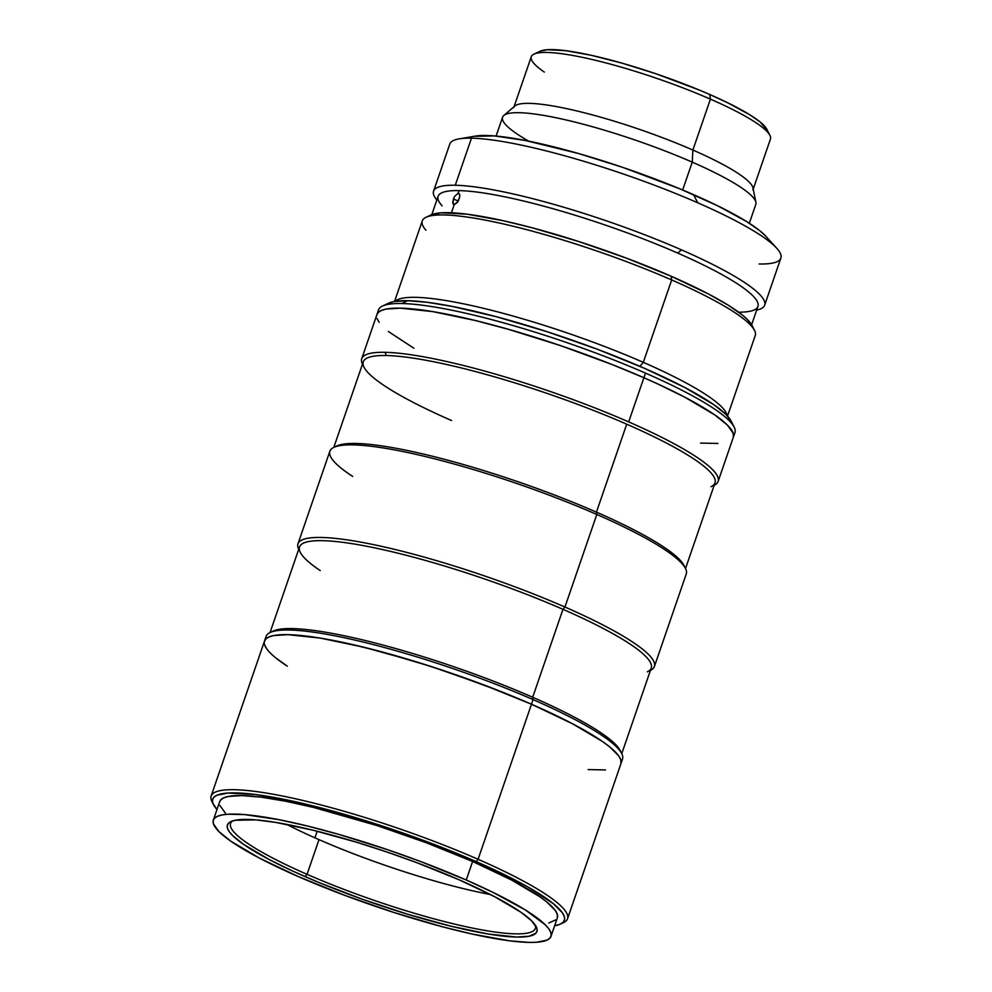 <?xml version="1.0" encoding="UTF-8"?>
<svg xmlns="http://www.w3.org/2000/svg" width="992" height="992" viewBox="0 0 992 992"><rect width="100%" height="100%" fill="white"/><g stroke="black" fill="none" stroke-linecap="round" stroke-linejoin="round"><path stroke-width="1.49" d="M544.335 72.106A126.48 20.373 19 0 1 533.956 54.126A126.48 20.373 19 0 1 710.421 99.138L709.677 94.463A121.52 19.58 -161 0 0 540.144 51.212L547.485 49.687L565.7 50.679L591.381 55.316L622.319 63.24L655.861 73.73L699.608 90.173L709.677 94.463L710.421 99.138A126.48 20.373 -161 0 0 531.278 56.718L513.744 107.62A126.48 20.373 19 0 1 692.887 150.052L710.421 99.138L692.887 150.052A126.48 20.373 -161 0 0 514.898 105.995L503.8 115.494A133.908 21.576 19 0 1 692.255 162.142L692.887 150.052L692.255 162.142A133.908 21.576 -161 0 0 502.572 117.23L496.087 136.065M528.786 141.162A133.908 21.576 19 0 1 503.8 115.494M682.657 189.993L692.255 162.142L682.657 189.993M749.32 223.262L755.805 204.426A133.908 21.576 -161 0 0 692.255 162.142A133.908 21.576 19 0 1 755.904 202.306L753.002 187.972A126.48 20.373 -161 0 0 692.887 150.052A126.48 20.373 19 0 1 752.916 189.98L770.437 139.066A126.48 20.373 -161 0 0 710.421 99.138A126.48 20.373 19 0 1 769.916 135.371L766.841 129.27A121.52 19.58 -161 0 0 709.677 94.463L728.054 102.957L749.977 114.898L760.021 121.88L767.25 130.225M425.903 230.181A176.068 28.359 19 0 1 426.027 217.285A176.068 28.359 19 0 1 671.683 279.955L671.088 276.21A172.1 27.726 -161 0 0 430.974 214.954L441.378 212.809L467.17 214.198L503.539 220.782L532.158 227.788L578.869 241.577L626.547 258.193L671.088 276.21L671.683 279.955A176.068 28.359 -161 0 0 422.282 220.894L394.556 301.419M643.312 362.34A176.068 28.359 -161 0 0 395.2 301.32A176.068 28.359 19 0 1 643.312 362.34L671.683 279.955L643.312 362.34A176.068 28.359 19 0 1 727.086 415.598A176.068 28.359 -161 0 0 643.312 362.34L639.89 366.321L643.312 362.34M727.52 416.07L755.247 335.544A176.068 28.359 -161 0 0 671.683 279.955A176.068 28.359 19 0 1 754.515 330.398L752.06 325.512A172.1 27.726 -161 0 0 671.088 276.21L708.648 294.091L728.178 305.164L742.388 315.059L747.336 319.436L752.085 325.562M459.73 196.813L457.572 202.232L454.2 204.724L452.724 202.132L454.336 196.701L458.18 193.155L459.705 194.903L459.73 196.813L458.205 201.24L454.2 204.724L451.422 212.772L454.2 204.724L452.761 203.013L454.336 196.701L458.18 193.155L459.494 194.172L459.73 196.813M458.292 201.078L453.356 198.921L458.292 201.078M442.11 205.84A169.124 27.243 19 0 1 459.06 190.613L458.18 193.155L459.06 190.613A169.124 27.243 -161 0 0 438.092 196.317L431.805 214.594M764.658 305.164A175.076 28.21 19 0 1 756.648 310.124A175.076 28.21 -161 0 0 681.566 249.897A175.076 28.21 -161 0 0 455.266 185.256A175.076 28.21 19 0 1 681.566 249.897L677.648 253.047A169.124 27.243 -161 0 0 459.06 190.613A169.124 27.243 19 0 1 677.648 253.047L681.566 249.897A175.076 28.21 19 0 1 764.658 305.164L780.865 258.081A175.076 28.21 -161 0 0 697.773 202.802L693.532 194.643A160.196 25.804 -161 0 0 475.168 136.127L459.135 138.855A175.076 28.21 19 0 1 471.485 138.173A175.076 28.21 19 0 1 697.773 202.802A175.076 28.21 -161 0 0 471.485 138.173A175.076 28.21 -161 0 0 449.785 144.076L433.578 191.171A175.076 28.21 19 0 1 455.266 185.256A175.076 28.21 -161 0 0 436.827 200A175.076 28.21 19 0 1 433.578 191.171M455.266 185.256L471.485 138.173L455.266 185.256M751.626 324.731L757.925 306.441A169.124 27.243 -161 0 0 677.648 253.047A169.124 27.243 19 0 1 748.886 311.476A169.124 27.243 19 0 1 738.618 312.17M776.711 248.211L765.762 236.183A160.196 25.804 -161 0 0 693.532 194.643L697.773 202.802A175.076 28.21 19 0 1 776.711 248.211A175.076 28.21 19 0 1 759.178 263.984M458.18 193.155L459.16 193.626M474.288 136.301L494.5 135.929L525.363 140.48L578.361 153.475L622.579 167.313L680.264 188.988L717.762 205.84L746.666 221.588L759.909 230.801L765.799 236.232M454.2 204.724L453.245 204.265M286.738 824.402A161.188 25.966 -161 0 0 319.002 839.629L307.049 874.336A161.188 25.966 19 0 1 230.553 823.447A161.188 25.966 19 0 1 232.587 820.93A161.188 25.966 -161 0 0 307.049 874.336L305.09 876.63A163.668 26.362 19 0 1 230.888 821.599A163.668 26.362 19 0 1 459.234 879.854L494.946 896.867L520.949 912.256L531.749 920.973L536.784 928.041L537.081 930.868L535.891 933.199L529.083 936.237L516.634 937.056L488.473 934.055L451.149 926.243L407.886 914.302L362.415 899.26L318.643 882.409L292.28 870.877L269.365 859.63L243.362 844.229L232.574 835.524L229.313 831.767L227.528 828.456L227.23 825.617L228.433 823.298L231.111 821.5L235.24 820.248L255.886 819.876L275.85 822.442L313.174 830.242L356.438 842.183L386.744 851.942L416.888 862.718L459.234 879.854A163.668 26.362 19 0 1 536.238 926.751A163.668 26.362 19 0 1 467.034 929.926A163.668 26.362 19 0 1 305.09 876.63L307.049 874.336A161.188 25.966 -161 0 0 463.562 926.168A161.188 25.966 -161 0 0 535.308 925.164A161.188 25.966 19 0 1 535.37 928.413A161.188 25.966 19 0 1 307.049 874.336L319.002 839.629A161.188 25.966 -161 0 0 490.507 894.561M219.53 802.33L220.832 799.788L223.746 797.828L228.259 796.464L241.837 795.584L261.057 797.159L285.188 801.139L313.274 807.364L376.948 825.555L426.411 842.791L472.614 861.49L466.24 880.003L472.614 861.49A178.548 28.768 -161 0 0 219.716 801.598L213.342 820.111A178.548 28.768 19 0 1 466.24 880.003A178.548 28.768 19 0 1 550.982 936.374A178.548 28.768 19 0 1 298.084 876.482A178.548 28.768 19 0 1 213.342 820.111M560.443 924.098A185.988 29.958 19 0 1 554.627 925.796L560.182 924.209L563.233 922.176L564.584 919.534L564.25 916.323L562.216 912.553L553.176 903.551L527.93 886.997L504.246 874.572L476.123 861.564A185.988 29.958 19 0 1 560.443 924.098L563.53 922.647A188.468 30.368 -161 0 0 478.082 859.283L476.123 861.564L427.986 842.084L376.464 824.129L325.971 809.236L295.058 801.66L255.75 794.542L227.875 793.042L216.888 795.249L213.838 797.295L212.486 799.936L212.821 803.148A188.468 30.368 19 0 1 211.135 796.055A188.468 30.368 19 0 1 478.082 859.283A188.468 30.368 -161 0 0 291.611 797.915A188.468 30.368 -161 0 0 211.904 801.573L213.441 804.611A185.988 29.958 19 0 1 292.094 801.015A185.988 29.958 19 0 1 476.123 861.564L478.082 859.283L531.476 704.233A188.468 30.368 -161 0 0 264.517 641.006A188.468 30.368 19 0 1 531.476 704.233L478.082 859.283A188.468 30.368 19 0 1 567.536 918.778A188.468 30.368 19 0 1 561.844 923.316M212.821 803.148L216.975 809.534A185.988 29.958 19 0 1 213.441 804.611M621.116 762.972L620.781 759.711L618.723 755.892L609.559 746.765L602.541 741.532L572.595 723.813L531.476 704.233L533.064 699.596L531.476 704.233L482.707 684.492L430.491 666.289L379.328 651.198L347.994 643.523L320.304 638.104L287.878 634.657L273.532 635.587L268.782 637.025L265.695 639.096L264.318 641.774L265.695 639.096L268.782 637.025L273.532 635.587L287.878 634.657L320.304 638.104L363.283 647.094L413.094 660.846L448 672.092L499.559 690.978L531.476 704.233A188.468 30.368 19 0 1 620.918 763.728A188.468 30.368 -161 0 0 531.476 704.233L572.595 723.813L602.541 741.532L609.559 746.765L618.723 755.892L620.781 759.711L620.918 763.753M287.32 666.178L275.875 657.969L287.32 666.178A188.468 30.368 19 0 1 264.517 641.006L266.116 636.38A188.468 30.368 -161 0 1 533.064 699.596L532.692 697.264A185.988 29.958 -161 0 0 273.197 631.061L270.109 632.524A188.468 30.368 19 0 1 533.064 699.596A188.468 30.368 19 0 1 621.736 753.598A188.468 30.368 19 0 1 621.141 761.211M266.724 648.842L264.666 645.036L266.724 648.842M605.517 769.941L588.12 769.581L605.517 769.941M550.982 936.374L557.355 917.86A178.548 28.768 -161 0 0 472.614 861.49L511.574 880.04L539.946 896.842L546.592 901.79L555.272 910.445L557.219 914.054L557.355 917.885M556.239 919.683L548.812 922.994M225.358 813.118L219.852 805.417M298.084 876.482L344.286 895.181L393.75 912.429L442.221 926.726L471.894 933.993L509.64 940.825L528.86 942.4L536.387 942.264L546.952 940.143L549.866 938.196L551.168 935.654L550.845 932.567L548.898 928.958L545.34 924.854L525.462 910.036L493.247 892.49L466.24 880.003L420.038 861.304L387.165 849.561L337.888 834.123L306.9 825.877L278.814 819.652L244.416 814.568L227.924 814.234L221.886 814.978L217.372 816.342L214.458 818.301L213.156 820.843L213.478 823.93L218.972 831.631L230.752 841.142L259.11 857.944L298.084 876.482M317.192 831.246L314.923 837.831L317.192 831.246M643.895 377.729A188.468 30.368 19 0 1 733.348 437.236A188.468 30.368 -161 0 0 643.895 377.729L645.482 373.104L643.895 377.729L611.977 364.486L560.418 345.588L508.412 329.307L475.701 320.602L432.723 311.612L400.297 308.152L385.95 309.095L381.201 310.533L378.113 312.604L376.737 315.282L378.113 312.604L381.201 310.533L385.95 309.095L400.297 308.152L432.723 311.612L475.701 320.602L508.412 329.307L560.418 345.588L611.977 364.486L643.895 377.729A188.468 30.368 -161 0 0 376.935 314.514A188.468 30.368 19 0 1 643.895 377.729L628.68 421.898L643.895 377.729L658.638 384.363L643.895 377.729M451.546 420.521A185.988 29.958 19 0 1 364.039 367.238A185.988 29.958 19 0 1 386.322 355.533L385.082 352.321A188.468 30.368 -161 0 0 362.477 364.138A188.468 30.368 19 0 1 361.733 358.682A188.468 30.368 19 0 1 385.082 352.321A188.468 30.368 19 0 1 628.68 421.898A188.468 30.368 19 0 1 718.134 481.405L734.936 432.611A188.468 30.368 -161 0 0 645.482 373.104A188.468 30.368 19 0 1 734.167 427.093A188.468 30.368 19 0 1 733.559 434.719M734.167 427.093L731.079 421.005A183.508 29.562 -161 0 0 593.861 347.944A183.508 29.562 -161 0 0 407.563 300.688L401.884 303.527A188.468 30.368 19 0 1 645.482 373.104A188.468 30.368 -161 0 0 401.884 303.527L407.563 300.688L393.601 301.593L388.703 303.118M731.104 421.042L726.045 414.52L713.942 404.761L684.79 387.488L644.75 368.429L597.258 349.209L546.418 331.489L496.608 316.795L452.104 306.392L427.316 302.3L407.563 300.688A183.508 29.562 -161 0 0 388.715 303.118L382.54 306.02A188.468 30.368 19 0 1 401.884 303.527A188.468 30.368 -161 0 0 378.535 309.888L361.733 358.682M378.312 312.406A188.468 30.368 19 0 1 382.54 306.02M700.538 443.089L717.935 443.449L700.538 443.089M733.534 436.48L733.2 433.219L727.396 425.072L714.959 415.04L685.026 397.308L658.638 384.363L685.026 397.308L714.959 415.04L727.396 425.072L731.141 429.4L733.2 433.219L733.336 437.261M377.084 318.544L379.142 322.35L377.084 318.544M388.306 331.477L413.887 348.242L388.306 331.477M265.893 638.898A188.468 30.368 19 0 1 270.109 632.524M335.544 446.71A185.988 29.958 19 0 1 596.44 512.132L626.721 424.192A185.988 29.958 -161 0 0 386.322 355.533A185.988 29.958 -161 0 0 363.283 361.807L333.796 447.417M271.808 631.842A185.988 29.958 19 0 1 532.692 697.264L562.972 609.324A185.988 29.958 -161 0 0 299.534 546.939L270.047 632.549M320.242 570.586A185.988 29.958 19 0 1 300.303 552.37A185.988 29.958 19 0 1 378.944 548.774A185.988 29.958 19 0 1 562.972 609.324L564.944 607.03L596.812 514.464L596.44 512.132A185.988 29.958 -161 0 0 336.945 445.929L333.858 447.392A188.468 30.368 19 0 1 596.812 514.464A188.468 30.368 -161 0 0 329.852 451.248L297.984 543.814A188.468 30.368 19 0 1 564.944 607.03A188.468 30.368 -161 0 0 378.572 545.699A188.468 30.368 -161 0 0 298.728 549.27A188.468 30.368 19 0 1 297.984 543.814M352.668 476.42A188.468 30.368 19 0 1 333.858 447.392M654.385 666.537L686.266 573.971A188.468 30.368 -161 0 0 596.812 514.464L564.944 607.03A188.468 30.368 19 0 1 654.385 666.537A188.468 30.368 19 0 1 650.442 670.369A188.468 30.368 -161 0 0 564.944 607.03L562.972 609.324A185.988 29.958 19 0 1 647.292 671.857M596.812 514.464A188.468 30.368 19 0 1 685.484 568.466L683.947 565.415A185.988 29.958 -161 0 0 596.44 512.132L596.812 514.464M621.773 753.647L651.248 668.038A185.988 29.958 -161 0 0 562.972 609.324L532.692 697.264A185.988 29.958 19 0 1 620.831 752.023M685.522 568.515L714.996 482.906A185.988 29.958 -161 0 0 626.721 424.192L596.44 512.132A185.988 29.958 19 0 1 684.579 566.891M621.736 753.598L620.198 750.547A185.988 29.958 -161 0 0 532.692 697.264L533.064 699.596A188.468 30.368 -161 0 1 622.517 759.103L567.536 918.778M718.134 481.405A188.468 30.368 19 0 1 714.19 485.237A188.468 30.368 -161 0 0 628.68 421.898A188.468 30.368 -161 0 0 385.082 352.321L386.322 355.533A185.988 29.958 19 0 1 626.721 424.192A185.988 29.958 19 0 1 711.041 486.725M533.956 54.126L540.144 51.212M426.027 217.285L430.974 214.954M211.135 796.055L264.517 641.006"/></g></svg>
